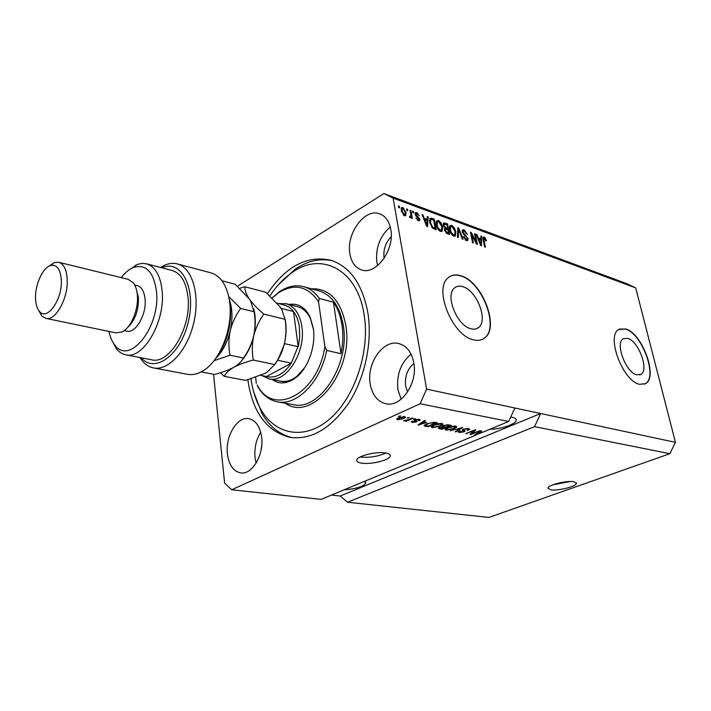 <?xml version="1.0" encoding="UTF-8"?>
<svg xmlns="http://www.w3.org/2000/svg" width="711" height="711" viewBox="0 0 711 711"><rect width="100%" height="100%" fill="white"/><g stroke="black" fill="none" stroke-linecap="round" stroke-linejoin="round"><path stroke-width="1.07" d="M636.772 374.777L640.824 374.395C649.383 370.235 638.611 340.978 627.671 338.356L623.236 338.747C614.793 342.951 625.867 372.635 636.772 374.777M470.958 328.784C473.944 329.575 476.45 329.184 478.476 327.611C488.599 320.732 476.779 290.221 462.745 286.675C459.466 285.689 456.738 286.115 454.542 287.955C444.704 295.029 457.022 325.878 470.958 328.784M473.402 339.805C477.819 340.942 481.543 340.356 484.555 338.063C500.055 327.673 482.271 281.44 460.915 275.806C455.813 274.206 451.574 274.873 448.179 277.788C433.337 288.622 452.276 335.654 473.402 339.805M482.485 339.325L484.289 338.196C499.789 327.807 482.014 281.574 460.657 275.939C456.693 274.686 453.2 274.828 450.17 276.366M639.429 384.296L645.428 383.718C658.493 377.417 642.229 333.095 625.591 328.926L618.694 329.531C605.923 335.93 622.88 381.22 639.429 384.296M644.424 384.198L645.179 383.816C658.235 377.514 641.989 333.201 625.342 329.042L619.548 329.051M550.812 489.843C558.037 491.105 576.514 486.44 576.417 483.329L573.715 481.685C566.569 480.334 547.799 485.089 547.968 488.155L550.812 489.843M552.856 484.84L570.373 481.489M361.757 463.163C371.08 464.71 389.575 460.159 390.223 456.115C390.57 454.596 388.979 453.547 385.451 452.96C376.243 451.298 357.375 455.92 356.762 459.937C356.389 461.519 358.06 462.594 361.757 463.163M360.166 456.96L360.85 457.066C369.738 457.822 378.074 456.48 385.877 453.031M344.097 489.826C355.784 488.937 363.028 486.733 365.81 483.196L364.556 481.32M489.959 429.257C500.757 429.293 515.91 424.2 516.23 420.334C516.435 418.93 515.128 417.926 512.311 417.321L510.72 417.064M227.422 453.911C228.915 464.967 233.306 471.286 240.602 472.877C252.014 475.144 264.137 454.836 261.63 437.149C260.039 426.502 255.809 420.352 248.939 418.699C237.278 416.086 225.165 436.216 227.422 453.911M260.715 432.252C256.093 439.798 254.209 448.25 255.053 457.608L256.129 463.11M370.209 383.967C372.217 394.898 377.354 401.475 385.629 403.697C400.888 407.874 418.024 383.345 413.766 362.637C411.669 352.3 406.816 345.973 399.209 343.662C383.513 338.8 366.307 363.223 370.209 383.967M411.056 354.114C400.711 362.974 396.338 374.848 397.947 389.744L401.128 399.253M349.901 253.809C351.394 262.279 355.224 267.62 361.401 269.851C375.861 275.61 395.04 249.597 390.757 229.235C389.21 221.272 385.602 216.153 379.923 213.895C365.063 207.568 345.964 233.519 349.901 253.809M390.259 226.907C379.887 236.123 375.426 247.89 376.857 262.199L377.621 265.576M247.846 379.807C252.574 412.389 266.723 431.595 290.284 437.425C311.649 439.993 331.246 428.36 349.065 402.515C365.107 377.354 372.537 341.938 367.907 312.956C362.512 284.462 350.301 266.927 331.282 260.359C307.312 254.938 286.035 266.047 267.434 293.687M391.201 236.674C385.513 242.664 383.14 249.774 384.082 257.995L384.136 258.289M413.891 363.41C407.341 369.071 404.586 376.634 405.634 386.091L407.607 392.001M261.692 445.859L261.035 450.303M534.556 426.653L669.86 453.698L488.919 517.43L347.546 502.233L534.556 426.653L540.671 413.518L426.609 389.13L393.112 198.129L383.904 193.57L237.412 286.222M669.86 453.698L675.45 442.349L540.671 413.518L340.187 496.029L347.546 502.233M514.897 408.007L508.685 421.481L481.703 432.688L479.676 432.315L481.756 431.035L480.912 430.875L474.21 435.168L476.228 434.954L321.07 499.38L231.679 489.772L420.112 403.768L426.609 389.13M508.685 421.481L420.112 403.768M471.846 433.621L479.996 430.706L470.798 434.545L469.927 434.394L473.926 430.715L465.776 433.639L474.992 429.773L475.863 429.942L471.846 433.621L471.686 432.777M463.296 429.168L468.522 428.493L469.607 429.195L468.06 430.315L467.118 430.208L468.131 429.462L467.367 428.937L464.159 429.311L463.519 429.773L465.136 431.079L464.034 431.879L459.199 432.519L458.168 431.861L459.475 430.91L460.435 431.017L459.555 431.648L460.248 432.066L463.901 431.284L462.168 429.986L463.296 429.168M450.09 430.795L462.754 427.498L455.938 431.853L455.076 431.701L461.279 427.889L450.09 430.795M455.609 426.093L456.56 427.16L454.213 428.671L446.117 430.155L445.006 429.32L447.601 427.524L451.769 426.253L455.173 426.369M441.815 423.525L442.829 424.618L440.491 426.147L432.306 427.649L431.15 426.787L433.719 424.974L437.914 423.685L441.815 423.525M426.502 422.494L418.068 425L424.591 420.388L425.525 420.565L423.489 421.934L426.502 422.494M398.444 416.379L400.72 415.944L398.444 416.379M398.542 417.757L404.639 416.602L405.537 417.304L403.617 418.646L397.618 419.774L396.702 419.055L398.542 417.757M407.065 417.979L409.323 417.553L407.065 417.979M408.567 419.641L412.087 418.059L413.011 418.237L406.239 421.268L405.314 421.099L406.39 420.619L403.599 420.636L408.567 419.641M413.393 419.152L415.642 418.726L413.393 419.152M414.94 419.899L419.277 419.321L420.201 419.908L419.259 420.699L418.228 420.583L418.815 420.112L418.246 419.748L416.015 419.997L415.606 420.308L417.002 421.374L416.246 421.961L412.309 422.45L411.358 421.854L412.158 421.214L413.189 421.33L412.727 421.703L413.242 422.014L415.482 421.641L414.024 420.565L414.94 419.899M426.813 423.747L434.759 422.281L437.265 422.752L427.995 426.796L424.138 425.56L426.813 423.747M443.362 425.578L448.614 424.867L451.156 425.338L441.913 429.32L438.287 428.262L442.242 426.769L443.362 425.578M675.45 442.349L635.705 287.893L626.587 283.6L383.904 193.57M476.174 241.98L474.495 233.706L475.286 233.99L477.401 244.388L476.557 244.086L471.677 234.63L473.357 242.949L472.566 242.664L470.46 232.23L471.304 232.541L476.174 241.98L475.632 242.282M462.266 231.946L462.585 229.875L464.087 229.786L467.367 234.248L466.594 234.088L464.265 230.977L463.252 231.022L463.065 232.204L468.034 238.514L467.731 240.496L466.38 240.594L463.376 236.594L464.159 236.745L466.105 239.349L467.056 239.314L467.234 238.194L466.772 237.047L463.954 234.879L462.266 231.946M457.466 237.287L457.848 227.627L458.684 227.938L463.092 239.296L462.266 238.994L458.551 229.022L458.311 237.59L457.466 237.287M451.672 225.245L454.311 227.751L455.822 231.653L455.404 235.901L453.787 236.105C451.538 234.79 450.143 232.595 449.601 229.529L449.663 226.018L451.672 225.245L450.41 225.982L451.201 226.391M438.429 220.41L441.122 222.943L442.633 226.898L442.206 231.155L440.509 231.377C438.216 230.035 436.794 227.813 436.261 224.72L436.358 221.174L438.429 220.41L437.158 221.157L437.94 221.556M406.914 210.492L406.63 208.936L407.519 209.256L407.803 210.811L406.914 210.492M401.235 210.767L401.511 207.63L402.888 207.434L406.017 212.42L405.714 215.495L404.363 215.691L401.235 210.767M484.138 237.101L485.453 238.256L486.404 240.896L485.657 240.745L484.36 238.292L483.747 238.789L485.391 247.232L484.618 246.957L483.169 239.936L483.24 237.172L484.138 237.101L482.973 237.758M635.705 287.893L393.112 198.129M427.142 219.415L427.258 216.464L428.146 216.793L427.533 226.622L426.689 226.329L422.041 214.553L422.929 214.882L424.254 218.366L427.142 219.415L425.907 220.143M415.206 214.304L415.464 212.625L416.806 212.518L419.339 215.797L416.948 213.62L416.184 213.664L416.042 214.429L419.854 219.148L419.614 220.614L418.335 220.703L415.935 217.726L418.104 219.566L419.019 218.988L415.206 214.304M412.86 212.66L412.584 211.105L413.455 211.425L413.74 212.98L412.86 212.66M410.798 214.287L410.051 210.18L410.931 210.509L412.371 218.428L411.491 218.117L411.26 216.846L410.469 217.886L409.563 217.157L409.687 216.144L410.762 216.42L410.798 214.287M398.658 207.488L398.382 205.923L399.28 206.252L399.555 207.816L398.658 207.488M429.702 222.419L430.031 218.188L434.199 218.997L436.225 229.724L432.581 228.24L429.702 222.419M443.282 225.209L443.548 222.987L447.539 223.867L449.601 234.488L447.13 233.608L444.419 230.133L444.882 228.222L443.282 225.209M480.885 238.896L480.912 236.043L481.711 236.345L481.445 245.828L480.689 245.562L476.166 234.319L476.974 234.612L478.263 237.945L480.885 238.896L479.667 239.571M213.549 374.288L224.614 483.089L231.679 489.772M331.486 495.052L340.187 496.029M484.804 238.612L485.453 238.256M483.036 239.18L483.747 238.789M482.965 237.838L483.782 238.416M427.222 217.335L428.146 216.793M426.742 219.655L426.689 220.428M422.316 215.255L422.929 214.882M423.676 218.712L424.254 218.366M423.987 219.495L424.725 219.761M426.902 223.432L427.098 220.57L424.769 219.735L426.902 225.343L426.902 223.432M426.413 225.627L426.902 225.343M424.218 220.063L424.769 219.735M415.18 213.184L416.806 212.518M415.526 213.282L416.211 213.629M415.34 214.855L416.042 214.429M415.668 215.646L416.379 215.22M418.548 219.77L419.854 219.148M418.575 219.903L418.61 220.792M416.113 218.304L416.779 217.904M417.268 220.063L418.104 219.566M417.615 220.33L418.752 219.646M412.718 211.869L413.455 211.425M410.194 210.954L410.931 210.509M409.563 217.139L410.594 216.517L410.727 217.166M410.007 217.602L411.26 216.846M409.589 216.935L410.309 216.5M398.524 206.714L399.28 206.252M401.226 208.11L402.888 207.434M401.608 208.216L402.373 208.634M405.234 212.9L406.017 212.42M404.888 214.473L404.737 215.789M401.324 209.301L402.31 208.696L402.115 211.016L404.177 214.562L404.923 214.438L405.128 212.109L403.066 208.563L402.31 208.696M403.59 215.264L404.657 214.598M403.341 215.069L404.177 214.562M401.377 211.469L402.115 211.016M406.772 209.709L407.519 209.256M429.728 218.677L431.79 218.117M430.519 218.872L431.533 219.237M432.972 219.717L434.199 218.997M434.572 228.489L434.705 229.182M429.711 219.992L430.706 219.406L430.555 222.739L432.51 227.022L435.141 228.16L433.586 219.939L430.706 219.406M433.888 228.889L435.141 228.16M432.635 228.275L433.71 227.644M431.773 227.449L432.51 227.022M429.853 223.147L430.555 222.739M429.48 220.766L430.386 220.232M440.518 223.298L441.122 222.943M441.913 227.307L442.633 226.898M441.584 229.911L441.211 231.519M436.447 221.005L437.158 221.157M436.554 222.33L436.056 222.659M439.709 230.968L441.131 230.195M440.269 230.124L441.531 229.964L441.798 226.578L438.669 221.663L437.407 221.832L437.114 225.058L437.923 227.6L440.269 230.124L439.318 230.666M437.309 227.955L437.923 227.6M436.421 225.458L437.114 225.058M443.255 223.547L444.748 224.054M446.321 224.578L447.539 223.867M447.095 228.862L447.219 229.52M447.948 233.279L448.081 233.946M444.535 228.569L445.868 229.066M443.264 224.792L444.251 224.187L444.108 225.503L446.153 227.973L447.681 228.524L446.961 224.8L444.251 224.187M448.534 232.941L447.921 229.769L445.335 229.182L445.219 230.257L447.175 232.461L448.534 232.941L447.281 233.661M444.544 230.648L445.219 230.257M446.446 229.235L447.681 228.524M443.442 225.894L444.108 225.503M453.725 228.089L454.311 227.751M455.12 232.053L455.822 231.653M454.791 234.683L454.427 236.248M449.761 225.831L450.41 225.982M449.841 227.147L449.388 227.431M452.978 235.688L454.373 234.932M453.538 234.861L454.747 234.719L455.004 231.342L451.92 226.48L450.721 226.64L450.427 229.857L451.236 232.381L453.538 234.861L452.605 235.394M450.641 232.719L451.236 232.381M449.752 230.24L450.427 229.857M457.822 228.435L458.684 227.938M457.777 229.466L458.551 229.022M462.292 230.364L464.087 229.786M462.825 230.506L463.572 230.871M462.212 231.608L463.252 231.022M462.426 232.568L463.065 232.204M467.26 238.949L468.034 238.514M466.807 239.456L466.772 240.7M463.51 237.11L464.159 236.745M465.181 239.874L466.105 239.349M465.545 240.158L466.851 239.429M474.628 234.363L475.286 233.99M471.02 235.003L471.677 234.63M470.602 232.941L471.304 232.541M480.903 236.799L481.711 236.345M480.387 239.172L480.369 239.829M476.414 234.932L476.974 234.612M477.739 238.238L478.263 237.945M478.059 239.029L478.725 239.269M480.796 242.771L480.885 240.007L478.77 239.251L480.849 244.611L480.796 242.771M480.405 244.86L480.849 244.611M478.263 239.527L478.77 239.251M399.289 415.997L399.386 416.557M403.519 418.059L403.617 418.646M397.387 418.361L397.618 419.774M398.604 419.339L402.684 418.477L404.168 417.473L403.644 417.037L399.538 417.899L398.071 418.903L398.604 419.339M399.458 417.375L399.538 417.899M403.555 416.513L403.644 417.037M407.901 417.606L407.99 418.148M406.141 420.725L406.239 421.268M404.035 420.512L404.106 420.956M414.211 418.779L414.309 419.321M419.019 419.286L419.259 420.699M418.157 419.223L418.246 419.748M415.935 419.543L416.015 419.997M415.5 419.677L415.606 420.308M416.006 420.592L416.246 421.961M412.104 421.241L412.309 422.45M415.197 419.899L415.473 421.561M418.823 424.467L418.939 425.151M423.374 421.25L423.489 421.934M421.614 423.952L425.125 422.912L422.698 422.467L419.463 424.654L421.614 423.952M425 422.21L425.125 422.912M419.366 424.076L419.463 424.654M422.583 421.801L422.698 422.467M427.871 426.111L427.995 426.796M424.28 425.294L424.414 426.04M428.191 426.165L435.292 423.063L430.297 422.983L427.684 423.916L425.569 425.32L428.191 426.165M435.168 422.361L435.292 423.063M427.604 423.418L427.684 423.916M433.666 422.156L433.781 422.778M442.686 423.809L442.829 424.618M441.887 423.534L441.415 423.836M440.393 425.631L440.491 426.147M432.448 426.013L432.306 427.649M433.381 427.178L439.638 425.987L441.567 424.645L440.731 423.996L434.572 425.151L432.537 426.538L433.381 427.178M432.723 425.445L432.848 426.129M434.483 424.663L434.572 425.151M440.633 423.409L440.731 423.996M441.789 428.635L441.913 429.32M442.126 428.697L444.882 427.515L440.385 427.524L439.682 428.022L442.126 428.697M444.757 426.822L444.882 427.515M442.26 426.218L442.42 427.115M445.957 427.044L449.21 425.649L446.552 425.222L444.242 425.729L443.442 426.307L445.957 427.044M449.085 424.956L449.21 425.649M444.153 425.276L444.242 425.729M446.472 424.76L446.552 425.222M447.397 424.725L447.503 425.329M456.409 426.351L456.56 427.16M454.116 428.164L454.213 428.671M446.286 428.537L445.815 428.475L446.117 430.155M447.183 429.693L453.378 428.511L455.324 427.169L454.525 426.556L448.428 427.693L446.384 429.071L447.183 429.693M446.579 428.004L446.704 428.653M448.348 427.222L448.428 427.693M454.427 425.987L454.525 426.556M455.822 431.239L455.938 431.853M467.954 429.72L468.06 430.315M467.26 428.377L467.367 428.937M463.874 430.155L464.034 431.879M458.95 431.168L459.199 432.519M463.67 430.031L463.883 431.168M462.23 429.844L462.328 430.333M470.638 433.737L470.798 434.545M473.846 430.253L473.926 430.715M466.514 433.328L466.594 433.79M474.886 434.732L475.001 435.31M479.57 431.737L479.676 432.315M477.65 434.19L480.627 433.132L478.867 432.812L475.552 434.839L477.65 434.19M475.463 434.368L475.552 434.839M478.761 432.252L478.867 432.812M480.494 432.466L480.627 433.132M289.084 304.459C298.122 302.975 305.135 307.188 310.129 317.115L313.347 328.518C316.013 345.955 308.192 368.058 296.167 377.39C287.493 383.94 279.459 384.633 272.064 379.47M280.481 381.114C285.973 382.18 291.51 380.527 297.074 376.155L304.832 367.463M251.036 378.883C252.592 390.446 255.853 400.613 260.821 409.367C275.228 434.892 304.45 440.669 329.513 419.17C354.611 397.929 370.155 351.696 364.165 315.009C357.58 269.62 321.674 251.365 292.612 272.18C284.071 277.957 276.499 285.858 269.904 295.9M278.259 284.898L295.625 268.865C307.925 260.715 320.297 258.04 332.73 260.848M342 325.087C340.596 315.96 337.734 308.334 333.432 302.202L341.022 353.714C343.013 343.804 343.342 334.259 342 325.087M272.064 297.927L279.663 291.572C287.786 286.213 295.847 284.596 303.837 286.72C309.863 288.47 315.017 292.363 319.31 298.416L333.432 302.202M341.022 353.714L326.722 350.452C320.652 382.242 296.505 406.328 277.192 401.768C269.318 400.124 262.937 395.245 258.049 387.148L257.231 385.015C273.077 417.286 318.155 394.267 324.874 346.426L326.722 350.452M319.31 298.416L318.519 301.668C307.774 286.053 294.47 283.076 278.614 292.736L272.144 298.007M255.631 377.39L256.324 383.336M318.519 301.668L324.874 346.426M292.648 437.745C279.903 434.839 269.709 426.796 262.083 413.624L253.827 392.481M313.462 329.371L310.396 318.599C307.339 312.173 303.108 308.201 297.722 306.681L286.204 303.721C294.594 306.37 299.811 314.022 301.873 326.687C306.13 352.443 285.849 383.718 268.802 378.83L262.075 375.639M281.023 308.378L293.527 311.534L298.193 346.719L284.658 343.671L277.743 360.29L291.314 363.161C283.698 374.217 275.45 378.67 266.554 376.528L291.314 363.161L298.513 345.297L299.695 336.712L299.367 327.024C298.487 320.723 296.54 315.56 293.527 311.534C290.95 308.183 287.911 306.023 284.4 305.072L284.08 304.983M278.57 303.579L286.204 303.721M266.554 376.528L260.786 375.381M228.524 295.856L230.391 305.33C231.839 327.096 226.267 345.706 213.673 361.144M153.736 367.969L187.357 374.279C192.512 375.275 197.854 374.057 203.373 370.627C220.099 360.726 232.95 328.224 229.76 303.126C228.853 295.261 226.818 288.675 223.627 283.36C220.197 277.788 215.957 274.277 210.909 272.846L210.492 272.731M108.943 331.424C110.107 337.085 112.062 341.618 114.826 345.031C129.198 365.863 160.57 327.113 156.5 291.492C153.62 271.389 145.719 263.461 132.797 267.727C128.709 269.585 124.86 272.873 121.243 277.619M127.918 270.704L137.685 264.305L142.271 263.381L146.67 263.843C155.291 266.669 160.437 275.628 162.117 290.737C165.61 321.612 143.08 360.068 125.545 354.745C122.132 354.007 119.146 352.087 116.595 348.985L111.956 340.533M127.545 327.513C135.054 320.483 138.689 310.529 138.449 297.66L136.308 289.137M45.948 318.395L115.929 332.864L121.954 331.975C130.895 328.047 138.725 309.578 137.374 295.332C136.93 290.035 135.597 285.893 133.366 282.907L128.167 279.316M61.279 279.547C60.275 268.767 56.631 264.119 50.357 265.594C42.456 267.967 34.786 285.413 35.559 298.967C35.834 304.743 37.194 308.956 39.638 311.622C47.397 321.168 62.781 298.816 61.279 279.547M48.819 266.296L54.356 262.537L58.817 262.279C63.697 263.87 66.478 269.362 67.181 278.756C68.629 297.66 55.529 321.505 45.753 318.35L41.887 316.075L38.687 310.467M124.221 330.597L126.674 331.104C135.499 333.859 146.715 314.662 145.08 299.215C144.28 291.519 141.676 286.968 137.267 285.564L137.09 285.52M125.891 354.807L151.452 359.748C169.218 365.072 191.712 327.407 187.98 297.029C186.184 282.169 180.923 273.317 172.195 270.473L171.84 270.384M160.526 267.443L163.894 265.541C168.578 263.319 173.102 262.794 177.466 263.968C192.361 267.771 200.351 294.878 193.783 322.714C187.411 350.612 168.329 371.249 153.318 367.889C148.901 366.956 145.088 364.432 141.871 360.308L139.96 357.526M141.302 357.784C154.794 374.022 181.029 354.833 188.468 321.114C196.36 287.493 181.038 258.973 161.841 267.789M253.294 360.068C251.89 352.221 252.014 344.186 253.676 335.983C255.756 327.887 259.133 320.599 263.817 314.111C257.755 308.992 252.929 303.97 249.348 299.038C246.219 294.265 244.691 290.177 244.78 286.755L265.79 292.257L279.938 306.788L281.929 309.88L285.058 319.31C286.355 327.096 286.195 334.979 284.569 342.969C282.569 350.861 279.281 358.042 274.713 364.521L267.62 371.72L264.67 373.506L245.597 380.412L224.241 376.332C225.609 373.284 228.764 370.28 233.697 367.329C238.994 364.494 245.526 362.068 253.294 360.068L274.713 364.521M263.817 314.111L285.058 319.31M244.78 286.755L239.696 288.31M220.392 372.751L224.241 376.332M242.104 360.184C247.526 353.705 251.383 345.635 253.676 335.983C255.827 326.225 255.853 317.239 253.765 309.001M274.482 364.885C279.201 358.797 282.56 351.492 284.569 342.969C286.48 334.357 286.613 326.269 284.987 318.697M221.903 280.765L235.145 284.231L249.348 299.038L250.583 300.949L254.067 311.729C255.471 319.737 255.347 327.815 253.676 335.983C251.623 344.071 248.219 351.421 243.464 358.024C242.06 360.886 239.385 363.641 235.448 366.281L233.697 367.329C228.418 370.155 222.001 372.528 214.455 374.457L201.142 371.915M216.553 357.642C222.996 350.87 227.573 341.884 230.266 330.686C232.844 318.741 232.479 308.201 229.182 299.064M214.1 360.673L229.955 355.216C228.471 347.208 228.578 339.031 230.266 330.686C232.381 322.439 235.848 315.026 240.674 308.45L228.675 296.514M240.674 308.45L254.067 311.729M229.955 355.216L243.464 358.024M483.284 240.487L483.924 240.131M425.48 223.272L426.013 222.952M416.344 216.508L417.277 215.957M443.824 223.716L445.095 222.978M446.117 233.075L447.175 232.461M444.882 228.711L446.153 227.973M457.715 231.031L458.542 230.56M464.567 235.35L465.385 234.888M479.498 242.593L479.978 242.327M414.646 420.041L414.842 421.196M420.77 423.089L420.876 423.729M425.302 424.654L425.596 426.36M439.114 427.56L439.336 428.849M443.086 425.702L443.362 427.231M462.968 429.32L463.243 430.786M476.894 433.452L477.001 433.977M277.725 401.866L292.834 404.577C319.177 411.785 350.354 364.45 343.28 325.407C339.902 306.557 331.868 295.056 319.159 290.915L303.837 286.72M311.276 288.755C329.255 288.222 340.756 300.326 345.759 325.06C354.265 371.062 312.28 422.876 285.324 403.226M639.607 374.893L640.824 374.395M475.739 328.953L478.476 327.611M576.292 482.76L576.417 483.329M390.028 454.88L390.223 456.115M365.658 482.191L365.81 483.196M515.982 419.126L516.23 420.334M291.128 437.558L290.284 437.425M483.907 238.345L482.991 238.852M416.184 213.664L415.197 214.251M405.714 215.495L405.261 215.771M442.206 231.155L441.638 231.475M437.407 221.832L436.136 222.579M445.335 229.182L444.357 229.751M455.404 235.901L454.871 236.203M450.721 226.64L449.45 227.369M398.071 418.903L397.938 418.05M404.132 417.25L404.017 416.522M418.788 419.97L418.663 419.241M425.569 425.32L425.418 424.431M432.537 426.538L432.386 425.64M441.513 424.343L441.353 423.454M439.682 428.022L439.567 427.355M443.442 426.307L443.309 425.596M446.384 429.071L446.224 428.2M455.271 426.893L455.111 426.022M468.096 429.266L467.936 428.413M463.519 429.773L463.394 429.124M459.555 431.648L459.422 430.937M297.074 376.155L296.167 377.39M292.612 272.18L295.625 268.865M278.614 292.736L279.663 291.572M257.231 385.015L257.533 386.055M260.821 409.367L262.083 413.624M310.396 318.599L310.129 317.115M269.149 378.892L286.711 382.331M284.4 305.072L277.103 303.206M132.797 267.727L136.139 264.919M50.357 265.594L54.356 262.537M58.817 262.279L128.362 279.37M134.655 284.933L137.267 285.564M146.67 263.843L172.195 270.473M177.466 263.968L210.909 272.846M39.638 311.622L41.887 316.075M114.826 345.031L116.595 348.985M140.751 357.677L141.871 360.308M161.441 267.683L163.894 265.541"/></g></svg>
